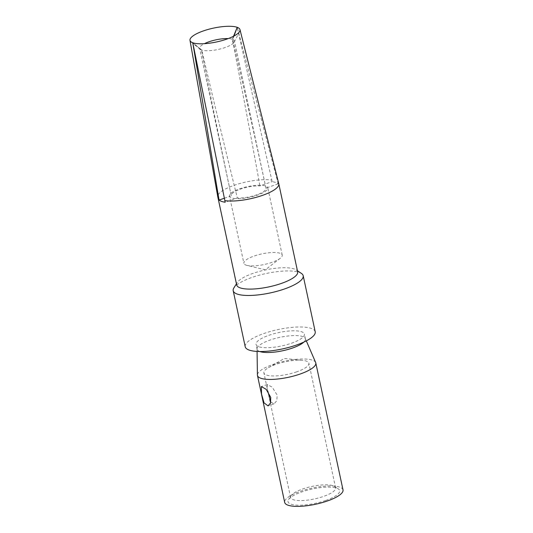 <?xml version="1.0" encoding="UTF-8"?>
<svg xmlns="http://www.w3.org/2000/svg" width="533" height="533" viewBox="0 0 533 533"><rect width="100%" height="100%" fill="white"/><g stroke="black" fill="none" stroke-linecap="round" stroke-linejoin="round"><path stroke-width="0.4" stroke-dasharray="2.67 2" d="M343.012 489.907A29.828 8.268 -12.1 0 0 300.405 491.319A29.828 8.268 167.9 0 0 284.689 502.412M315.663 362.527A29.828 8.268 -12.1 0 0 273.189 364.372A29.828 8.268 167.9 0 0 257.419 375.012M325.763 500.454A26.417 7.329 -12.1 0 0 338.335 488.914A26.417 7.329 -12.1 0 0 301.945 491.872A26.417 7.329 167.9 0 0 288.546 499.588A26.417 7.329 167.9 0 0 298.16 505.204A26.417 7.329 167.9 0 0 325.763 500.454M291.071 495.683A23.006 6.383 167.9 0 0 290.612 497.522A23.006 6.383 167.9 0 0 323.478 496.436A23.006 6.383 -12.1 0 0 335.603 487.875A23.006 6.383 -12.1 0 0 334.438 486.382A23.006 6.383 -12.1 0 0 302.737 488.961A23.006 6.383 167.9 0 0 291.071 495.683L288.546 499.588M296.761 371.814A23.006 6.383 167.9 0 1 263.895 372.893A23.006 6.383 167.9 0 1 268.419 367.69A23.006 6.383 167.9 0 1 276.021 364.339A23.006 6.383 -12.1 0 1 302.631 360.355A23.006 6.383 -12.1 0 1 308.887 363.253A23.006 6.383 -12.1 0 1 296.761 371.814M270.771 402.102L274.035 403.827L276.774 400.769L277.2 395.166L272.243 387.198L267.333 384.506L267.186 388.244L267.852 391.282M259.758 351.514A24.711 6.856 167.9 0 1 257.079 349.235A24.711 6.856 167.9 0 1 257.039 348.862A24.711 6.856 167.9 0 1 270.104 340.041A24.711 6.856 -12.1 0 1 305.289 338.515L306.308 340.873M303.897 342.053A24.711 6.856 -12.1 0 0 305.409 338.875A24.711 6.856 -12.1 0 0 305.289 338.515M291.351 343.265A24.711 6.856 -12.1 0 0 304.376 334.071A24.711 6.856 -12.1 0 0 269.072 335.237A24.711 6.856 167.9 0 0 256.047 344.431A24.711 6.856 167.9 0 0 291.351 343.265M315.21 331.753A35.791 9.927 -12.1 0 0 264.082 333.438A35.791 9.927 167.9 0 0 245.22 346.756M301.451 273.449A35.791 9.927 -12.1 0 0 252.062 277.4A35.791 9.927 167.9 0 0 233.867 287.94M236.672 284.948A31.187 8.648 167.9 0 1 237.252 282.53A31.187 8.648 167.9 0 1 253.108 273.342A31.187 8.648 -12.1 0 1 296.148 269.905L297.427 270.757M297.667 271.877A31.187 8.648 -12.1 0 0 296.148 269.905M278.766 183.732A31.187 8.648 -12.1 0 0 277.793 182.239L237.225 27.33L271.783 180.074A31.187 8.648 -12.1 0 0 234.234 185.284A31.187 8.648 167.9 0 0 217.777 196.804M271.783 180.074L272.083 181.666L261.603 185.304A19.601 5.437 -12.1 0 0 239.797 188.769A19.601 5.437 167.9 0 0 229.47 196.057A19.601 5.437 167.9 0 0 229.59 196.411L231.295 195.824C221.561 150.126 211.601 101.503 201.421 49.942L192.766 42.76L201.787 50.075C213.986 102.363 225.845 151.672 237.365 198.01A17.776 4.93 -12.1 0 0 256.413 194.918A17.776 4.93 -12.1 0 0 266.014 188.229A17.776 4.93 -12.1 0 0 265.974 188.082C255.873 141.252 244.78 91.676 232.694 39.355L233.947 36.037M277.793 182.239L278.153 183.858A31.187 8.648 -12.1 0 0 272.083 181.666M265.974 188.082L267.679 187.489A19.601 5.437 -12.1 0 0 261.603 185.304L259.904 185.897A17.776 4.93 -12.1 0 0 240.856 188.982A17.776 4.93 -12.1 0 0 231.255 195.678A17.776 4.93 -12.1 0 0 231.295 195.824M278.153 183.858L267.679 187.489A19.601 5.437 -12.1 0 1 267.799 187.843A19.601 5.437 -12.1 0 1 257.472 195.138A19.601 5.437 167.9 0 1 235.666 198.602L237.365 198.01M224.306 198.249L229.59 196.411A19.601 5.437 -12.1 0 0 235.666 198.602L225.186 202.24M233.547 36.244L232.321 39.222C242.395 90.817 251.589 139.706 259.904 185.897M280.218 258.298L265.327 269.831L247.026 265.414A19.601 5.437 167.9 0 0 271.883 262.383A19.601 5.437 -12.1 0 0 280.218 258.298A19.601 5.437 -12.1 0 0 282.217 255.087A19.601 5.437 -12.1 0 0 254.214 256.013A19.601 5.437 167.9 0 0 243.887 263.309L229.47 196.057M247.026 265.414A19.601 5.437 167.9 0 1 243.887 263.309M232.694 39.355A17.776 4.93 167.9 0 1 234.433 40.921A17.776 4.93 167.9 0 1 234.234 42.074A17.776 4.93 167.9 0 1 219.996 49.029A17.776 4.93 167.9 0 1 201.787 50.075M201.421 49.942A17.776 4.93 167.9 0 1 200.328 49.342A17.776 4.93 167.9 0 1 199.675 48.376A17.776 4.93 167.9 0 1 204.399 43.693M232.321 39.222A17.776 4.93 -12.1 0 0 228.204 38.589M334.438 486.382L338.335 488.914M290.612 497.522L268.845 395.979M267.186 388.244L263.895 372.893M335.603 487.875L308.887 363.253M268.419 367.69L284.336 358.469L302.631 360.355M274.035 403.827L268.066 405.899M267.333 384.506L261.363 386.578M257.039 348.862L257.073 351.427M305.409 338.875L304.376 334.071M257.079 349.235L256.047 344.431M237.252 282.53L236.432 283.829M282.217 255.087L267.799 187.843M266.014 188.229L234.433 40.921M231.255 195.678L199.675 48.376M234.234 42.074L239.71 31.34M200.328 49.342L190.941 41.794"/><path stroke-width="0.8" d="M315.803 362.966A29.828 8.268 -12.1 0 1 300.079 374.059A29.828 8.268 167.9 0 1 257.472 375.465L284.689 502.412A29.828 8.268 167.9 0 0 327.295 501.007A29.828 8.268 -12.1 0 0 343.012 489.907L315.803 362.966A29.828 8.268 -12.1 0 0 315.663 362.527L306.308 340.873M257.472 375.465A29.828 8.268 167.9 0 1 257.419 375.012L257.073 351.427M261.536 394.08L261.357 386.578L266.174 389.337L270.757 397.405L270.524 402.948L268.066 405.899L264.048 402.868L261.536 394.08M267.852 391.282L270.771 402.102M303.897 342.053A24.711 6.856 -12.1 0 1 292.384 348.069A24.711 6.856 167.9 0 1 259.758 351.514M303.197 275.714A35.791 9.927 -12.1 0 1 284.336 289.026A35.791 9.927 167.9 0 1 233.201 290.718L245.22 346.756A35.791 9.927 167.9 0 0 296.348 345.071A35.791 9.927 -12.1 0 0 315.21 331.753L303.197 275.714A35.791 9.927 -12.1 0 0 301.451 273.449L297.427 270.757M233.201 290.718A35.791 9.927 167.9 0 1 233.867 287.94L236.432 283.829M224.799 200.628A31.187 8.648 167.9 0 0 262.349 195.418A31.187 8.648 -12.1 0 0 278.786 183.812L297.667 271.877A31.187 8.648 -12.1 0 1 281.231 283.476A31.187 8.648 167.9 0 1 236.672 284.948L217.797 196.89A31.187 8.648 167.9 0 1 217.777 196.804L189.988 40.335A25.564 7.089 167.9 0 1 203.473 30.887A25.564 7.089 -12.1 0 1 237.225 27.33A25.564 7.089 167.9 0 1 239.977 29.615A25.564 7.089 167.9 0 1 239.71 31.34A25.564 7.089 167.9 0 1 218.936 41.414A25.564 7.089 167.9 0 1 192.766 42.76L225.186 202.24A31.187 8.648 -12.1 0 1 219.116 200.048L218.79 198.463A31.187 8.648 167.9 0 1 217.797 196.89M278.786 183.812A31.187 8.648 -12.1 0 0 278.766 183.732L239.977 29.615M233.947 36.037L237.225 27.33L233.547 36.244M218.79 198.463L192.766 42.76A25.564 7.089 167.9 0 1 190.941 41.794A25.564 7.089 167.9 0 1 189.988 40.335M224.306 198.249L219.116 200.048M204.399 43.693A17.776 4.93 167.9 0 1 209.043 41.761A17.776 4.93 -12.1 0 1 228.204 38.589"/></g></svg>
